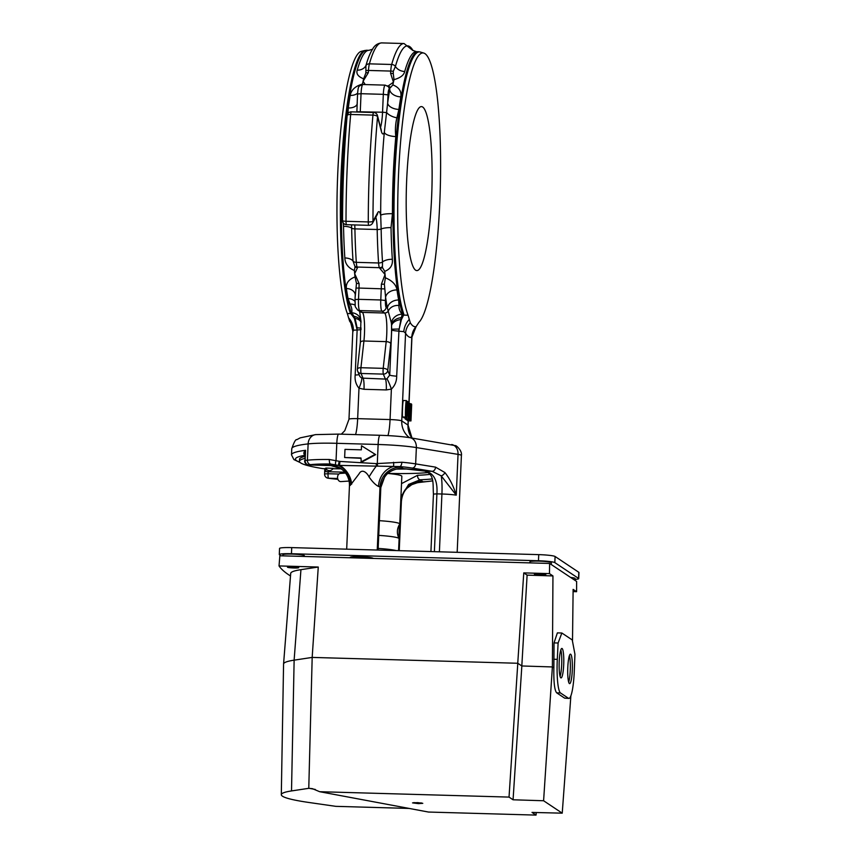 <?xml version="1.0" encoding="UTF-8"?>
<svg xmlns="http://www.w3.org/2000/svg" width="858" height="858" viewBox="0 0 858 858"><rect width="100%" height="100%" fill="white"/><g stroke="black" fill="none" stroke-linecap="round" stroke-linejoin="round"><path stroke-width="1.29" d="M304.794 456.413A102.531 9.824 -177.5 0 0 299.517 459.266L299.431 461.304A102.531 9.824 -177.5 0 0 323.005 468.64L326.072 468.672M415.583 270.163A82.025 12.773 91.6 0 0 416.816 270.581A82.025 12.773 91.6 0 0 431.917 188.953A82.025 12.773 91.6 0 0 421.482 106.596A82.025 12.773 91.6 0 0 406.51 184.245A82.025 12.773 91.6 0 0 415.583 270.163M403.646 417.009L403.936 417.76M403.41 400.504L406.402 400.579C405.544 400.847 405.094 419.358 405.705 417.074L402.67 416.988C402.059 419.272 402.509 400.761 403.41 400.504L406.36 400.589M406.156 419.165L406.413 419.819L409.448 419.905L410.167 403.592L409.18 403.442M405.233 417.814L405.384 419.133L408.429 419.23L408.998 406.07L409.202 419.744L406.166 419.659M407.196 420.238L410.242 420.323C409.534 420.956 410.21 399.603 411.679 404.611L410.971 420.924L407.936 420.838L407.11 419.841M396.997 289.961A10.253 7.55 -8.2 0 0 385.585 297.276L384.384 284.137A4.097 0.536 -179.6 0 1 381.381 284.212L385.049 274.528A136.776 21.3 91.6 0 0 385.381 277.799C392.278 280.673 396.139 284.727 396.997 289.961A136.776 21.3 91.6 0 0 398.67 300.01L398.949 305.491C398.809 308.73 399.882 311.626 402.155 314.189L401.662 316.548L402.734 314.275A136.776 21.3 -88.4 0 1 394.466 160.864A136.776 21.3 -88.4 0 1 418.457 51.737L416.409 51.684A136.776 21.3 91.6 0 0 404.719 71.504C403.882 75.182 400.311 77.896 394.004 79.665A136.776 21.3 91.6 0 0 393.447 82.175L390.594 73.316A4.097 1.308 4.7 0 1 393.275 73.691L393.286 71.321L395.399 66.484A4.097 3.453 -164.1 0 0 391.666 64.479A144.562 22.512 -88.4 0 1 404.021 43.533L381.756 42.9A144.562 22.512 91.6 0 0 369.39 63.846L391.666 64.479A10.253 1.598 -88.4 0 0 390.755 71.075L368.479 70.442A19.477 3.035 -88.4 0 1 368.318 72.683L363.073 81.306L365.251 84.567M411.454 336.733L411.808 337.366A149.056 23.209 -88.4 0 1 405.566 333.215L403.786 331.628L398.82 331.199L401.19 317.696A10.253 7.347 -7.7 0 0 391.516 324.753L391.355 322.887A10.253 9.202 -27 0 1 402.155 314.189L402.734 314.275A4.075 3.722 161.3 0 0 403.796 314.178L403.603 315.111L408.065 315.229A135.671 21.128 91.6 0 1 399.238 160.8A135.671 21.128 91.6 0 1 423.895 53.11L420.388 52.059A136.637 21.278 91.6 0 0 395.699 158.097A136.637 21.278 91.6 0 0 403.796 314.178M361.121 329.558A10.253 0.987 2.5 0 1 357.142 329.944L357.089 329.107L356.992 330.008L353.378 330.191L352.928 331.714M361.744 378.099L385.467 379.086A199.935 31.135 -88.4 0 1 383.376 374.109L361.111 373.477A4.097 3.775 159.7 0 1 357.604 371.085L359.91 376.533L361.744 378.099A10.253 1.845 -66.8 0 1 358.987 388.191C355.92 384.481 354.644 380.083 355.18 375.01L357.142 329.944L354.365 318.372L350.128 312.655A4.075 3.722 -18.7 0 0 351.158 312.805L351.683 312.752C352.273 310.317 351.737 307.432 350.085 304.097L348.048 298.573A136.776 21.3 -88.4 0 1 346.375 288.513C345.785 283.301 348.659 279.44 355.019 276.93L356.478 283.344L355.223 296.418M402.659 315.025A4.075 3.432 -143.1 0 0 403.603 315.111L401.372 319.702L398.648 331.124A10.253 0.987 2.5 0 1 391.688 330.04L391.516 324.753A23.584 3.668 -88.4 0 1 390.755 343.693L387.762 370.409A195.828 30.491 91.6 0 0 389.725 375.096L391.688 330.04M396.686 376.19C396.707 381.306 394.937 385.607 391.387 389.114A10.253 1.126 70.3 0 0 386.904 378.818L389.725 375.096A10.253 0.987 2.5 0 0 396.686 376.19L398.981 330.309M387.752 86.272L393.447 82.175A136.776 21.3 91.6 0 0 392.857 84.921C399.002 87.312 401.651 91.28 400.815 96.857A136.776 21.3 91.6 0 0 398.895 109.416L396.922 117.803C395.42 123.734 395.055 129.998 395.817 136.572A136.776 21.3 91.6 0 0 392.449 213.717L391.023 227.638A136.776 21.3 91.6 0 0 392.331 259.298C392.932 265.111 390.401 269.133 384.749 271.353A136.776 21.3 91.6 0 0 385.049 274.528L379.804 268.307A4.097 3.84 -23 0 0 382.432 267.503L382.507 261.926A142.342 22.169 -88.4 0 1 381.145 228.979L380.695 215.326A10.253 1.92 179.9 0 1 392.449 213.717M351.533 224.839L351.662 228.142A142.342 22.169 91.6 0 0 353.035 261.089L355.04 266.731A4.097 3.84 -23 0 0 357.529 267.675L354.676 273.659L359.105 283.569A4.097 0.536 -179.6 0 1 356.478 283.344M355.04 266.731L354.375 270.495A136.776 21.3 91.6 0 0 354.676 273.659A136.776 21.3 91.6 0 0 355.019 276.93M354.375 270.495C348.251 267.932 345.066 263.749 344.852 257.947A136.776 21.3 -88.4 0 1 343.532 226.287L343.243 222.876M342.556 218.801L341.827 212.28A10.253 1.92 179.9 0 1 342.589 212.312M341.827 212.28A136.776 21.3 -88.4 0 1 345.195 135.135L345.849 131.413M347.94 113.503L348.273 107.979A10.253 5.813 -172.1 0 0 357.132 104.108M348.273 107.979A136.776 21.3 -88.4 0 1 350.193 95.42C351.287 89.854 355.384 86.068 362.484 84.063L362.419 84.513M381.756 42.9C377.724 43.275 374.699 45.292 372.683 48.96L371.096 51.684A142.342 22.169 91.6 0 0 365.916 65.648L365.883 72.909L363.642 78.807A136.776 21.3 91.6 0 0 363.073 81.306A136.776 21.3 91.6 0 0 362.484 84.063M363.642 78.807C358.172 76.694 356.038 73.809 357.228 70.152A136.776 21.3 -88.4 0 1 368.929 50.332L372.694 49.185M368.929 50.332L366.881 50.268A136.776 21.3 91.6 0 0 342.889 159.395A136.776 21.3 91.6 0 0 351.158 312.805L351.673 313.567A4.075 2.874 -49.9 0 1 350.868 313.61L347.318 313.502A135.671 21.128 -88.4 0 1 338.17 164.704A135.671 21.128 -88.4 0 1 361.368 51.341L364.929 50.483A136.637 21.278 -88.4 0 0 341.699 162.226A136.637 21.278 -88.4 0 0 350.128 312.655M411.947 337.055L416.098 326.651L418.854 322.415A135.671 21.128 91.6 0 0 440.465 180.716A135.671 21.128 91.6 0 0 423.895 53.11M344.637 457.529L344.991 449.377L361.336 449.839L361.518 445.763L375.654 454.622L361.272 462.387L360.982 457.99L344.637 457.529L360.971 458.29M444.916 472.554C449.742 478.646 453.517 486.186 456.263 495.163L441.237 475.868L432.164 471.321A4.097 3.175 -80.7 0 0 435.542 467.138L444.916 472.554A4.097 2.585 -42.6 0 1 441.237 475.868A20.506 3.196 91.6 0 1 441.924 494.004L436.904 493.865L434.384 551.662M377.241 550.042L379.997 486.969A15.38 1.469 -177.5 0 0 378.496 486.454C375.536 484.952 372.383 481.778 369.047 476.93C367.192 472.876 362.001 468.168 359.03 473.906L350.203 485.446A20.506 19.434 75.9 0 0 338.342 465.39L330.437 463.996A4.097 1.308 -89.4 0 1 329.311 459.491L339.95 461.432L376.265 463.62L401.855 462.226A41.012 3.936 2.5 0 1 415.647 463.888L435.542 467.138M401.512 483.622L417.546 475.3A4.097 2.735 87.5 0 0 420.109 479.794L408.687 484.405L400.933 496.954M344.852 472.168L325.89 471.696L324.764 469.562M305.255 455.255C303.271 454.021 303.378 452.359 305.577 450.3L304.88 454.44M378.035 550.064L380.77 487.483C383.344 474.335 390.883 468.05 403.389 468.65A65.616 6.285 2.5 0 1 425.096 471.117C433.837 472.93 437.773 480.512 436.904 493.865L433.44 494.09C432.679 483.644 434.824 474.345 424.667 471.096A4.097 3.024 98.5 0 0 425.096 471.117L432.164 471.321L412.269 468.071A36.915 3.539 -177.5 0 0 399.86 466.58L338.342 465.39L339.221 461.239L338.846 465.304M416.162 482.968L422.769 481.842A36.915 3.539 -177.5 0 0 431.606 480.952L432.561 480.759M431.606 480.952A4.097 3.818 -101.6 0 0 432.593 480.898L417.546 482.668L411.797 484.652A20.506 20.142 -117.8 0 1 417.428 482.689A4.097 2.038 -102.9 0 0 417.556 482.668A4.097 2.038 -102.9 0 0 417.685 482.625M378.496 486.454A20.506 18.136 103 0 1 393.243 466.57A4.097 1.03 -97 0 0 393.532 462.28M369.047 476.93A20.506 3.507 122.6 0 1 376.437 465.905A4.097 0.611 -92.9 0 1 376.265 463.62M351.673 484.169A20.506 16.527 59 0 0 339.5 465.272L339.95 461.432M395.817 136.572A10.253 3.797 -174.8 0 1 384.32 132.4A23.584 3.668 -88.4 0 1 381.306 131.113L377.541 116.709A195.828 30.491 91.6 0 0 372.973 221.343L377.745 212.634A23.584 3.668 -88.4 0 1 380.695 215.326A147.029 22.898 -88.4 0 1 384.32 132.4L387.634 103.207A147.029 22.898 -88.4 0 1 389.693 89.704L389.875 87.623L390.562 87.505A4.097 4.011 -129.1 0 0 388.095 86.293M390.562 87.505L392.857 84.921M384.749 271.353L382.432 267.503M357.26 102.338L356.874 111.755A10.253 5.373 176.6 0 1 356.767 112.023M359.631 311.304L361.025 322.018M365.883 72.909A4.097 1.308 4.7 0 1 368.318 72.683M394.004 79.665L393.275 73.691M384.384 284.137L385.381 277.799M391.355 322.887L387.398 308.086A147.029 22.898 -88.4 0 1 385.585 297.276L385.446 300.493A6.156 0.955 91.6 0 0 386.121 307.239L387.398 308.086A10.253 8.29 -10.9 0 1 398.67 300.01M386.282 389.929L364.006 389.296L358.987 388.191L357.657 418.65L390.058 419.573L391.387 389.114L386.282 389.929A10.253 1.598 91.6 0 0 385.467 379.086L386.904 378.818M359.03 374.656A10.253 0.987 2.5 0 1 355.18 375.01M347.318 313.502L349.571 321.064A138.202 21.525 91.6 0 0 350.697 322.672L350.793 322.801M349.571 321.064A16.409 15.755 148.6 0 1 350.729 322.705L352.82 331.081L348.981 419.251A10.253 0.987 2.5 0 1 357.657 418.65A20.506 3.196 -88.4 0 1 355.566 434.588M348.487 317.792A16.409 15.358 -115.3 0 1 353.378 330.191M351.673 313.567L353.271 315.176L351.683 312.752A10.253 9.417 -9.2 0 1 360.907 320.484L360.36 342.492A4.097 1.909 6.4 0 1 363.921 341.001L360.939 367.717L383.204 368.35L386.197 341.634A19.477 3.035 91.6 0 0 384.631 313.02L362.355 312.387A19.477 3.035 -88.4 0 1 363.921 341.001L386.197 341.634A4.097 1.909 -173.6 0 1 390.755 343.693M409.963 403.464L409.395 416.452L408.934 402.777L411.808 337.366A16.409 16.195 76.9 0 1 416.098 326.651A138.202 21.525 -88.4 0 1 410.306 322.79L408.065 315.229M387.934 435.607A20.506 3.196 -88.4 0 0 390.058 419.573A10.253 0.987 2.5 0 1 401.737 420.903L405.566 333.215A16.409 15.755 148.6 0 1 410.306 322.79M403.786 331.628A16.409 13.042 106.8 0 1 409.223 319.519M380.77 487.483L379.997 486.969A20.506 20.163 123.7 0 1 401.136 467.149A35.886 3.443 2.5 0 0 399.86 466.58A4.097 1.802 -84.8 0 0 401.855 462.226M377.606 466.033A4.097 0.59 -95.4 0 1 377.295 463.545L378.131 444.487L336.797 443.318L336.057 460.274A4.097 0.708 -76.1 0 0 335.607 464.596M423.155 481.864A4.097 2.842 -92.8 0 1 422.769 481.842A35.886 3.443 2.5 0 0 422.351 481.295L420.109 479.794A65.616 6.285 2.5 0 0 432.11 478.936M401.136 467.149L403.389 468.65A4.097 1.673 95 0 1 403.206 468.661A4.097 1.673 95 0 1 403.035 468.618M325.89 471.696A4.097 2.874 87.1 0 0 325.15 468.661M355.244 294.648L355.244 294.68A10.253 7.55 -8.2 0 0 355.244 294.659A10.253 7.55 -8.2 0 0 355.244 294.648A10.253 7.55 -8.2 0 0 346.375 288.513M354.987 301.34A10.253 8.29 -10.9 0 0 348.048 298.573M352.391 315.218A4.075 2.531 -38.7 0 0 353.271 315.176L355.073 318.329L357.089 327.788L361.132 328.142M356.821 327.788L356.928 329.118M355.191 305.18A10.253 8.344 -27.8 0 0 350.085 304.097M354.365 318.372A4.075 1.834 -26.2 0 0 355.073 318.329A10.253 6.263 174.6 0 1 361.025 322.265M353.239 316.398A4.075 2.263 -33.4 0 0 354.043 316.355A10.253 7.347 172.3 0 1 360.982 321.353M398.949 305.491A10.253 8.837 4.1 0 0 388.545 310.467A4.097 4.033 123.7 0 1 384.631 313.02L381.896 311.197L359.62 310.564L362.355 312.387A4.097 4.033 -56.3 0 1 360.253 311.722L357.518 309.899A4.097 4.033 -56.3 0 0 359.62 310.564A10.253 1.598 91.6 0 1 358.505 299.335L380.78 299.968L381.263 288.685A19.477 3.035 91.6 0 0 381.381 284.212M402.145 317.792A4.075 2.746 -155.8 0 1 401.19 317.696L401.662 316.548A4.075 3.046 -152.4 0 0 402.681 316.656M401.372 319.702A4.075 2.263 -160.2 0 1 400.525 319.626A10.253 6.263 -5.4 0 0 391.602 325.514M399.174 329L391.72 329.215M350.193 95.42A10.253 6.746 -170.4 0 0 357.614 93.168M380.544 127.359A19.477 3.035 91.6 0 0 382.539 112.216L386.744 112.602A10.253 4.88 -163 0 0 396.922 117.803M400.815 96.857A10.253 6.746 -170.4 0 1 389.693 89.704L389.2 89.382A6.156 0.955 91.6 0 0 387.998 94.873L387.634 103.207A10.253 5.813 -172.1 0 0 398.895 109.416M375.193 454.311L360.8 462.076M406.338 409.77L405.802 414.961C405.566 416.194 405.426 407.979 406.349 402.499L406.338 409.77L405.705 409.759M406.37 409.062L405.727 409.041M406.317 410.188L405.684 410.167M406.381 408.783L405.748 408.762M405.705 417.074L406.445 400.589M407.357 413.835L407.207 411.089L406.821 413.824M407.722 406.671L407.282 409.309L407.078 406.767C407.411 403.046 407.636 402.209 407.732 404.279L407.722 406.671L407.078 406.649M407.647 401.383L406.874 417.846L407.936 406.488L407.647 401.383L406.66 401.362M403.882 417.782L406.928 417.867L403.839 417.76M407.518 403.357L407.25 404.268M405.18 419.004L408.226 419.09L408.934 402.777L407.925 402.745M411.39 406.563L410.896 406.242L410.296 412.215C410.113 417.385 410.296 419.605 410.853 418.876L411.39 406.563L410.757 406.542M410.971 420.924L407.303 420.42M410.135 404.15L411.679 404.611M410.242 420.323L407.25 420.345M387.644 473.444A25.633 2.456 2.5 0 1 401.834 476.265L399.753 523.981A25.633 2.456 -177.5 0 0 379.375 520.677M378.088 549.978A10.253 0.987 2.5 0 1 379.172 550.096M378.164 548.423A25.633 2.456 2.5 0 1 396.181 550.579M398.584 550.643L399.109 538.685A25.633 2.456 -177.5 0 0 399.077 538.534A25.633 2.456 -177.5 0 0 378.732 535.381M399.077 538.534C396.621 533.612 396.836 528.807 399.699 524.12A25.633 2.456 -177.5 0 0 399.753 523.981M345.56 473.069L340.369 473.423A4.097 3.078 86.2 0 0 337.559 477.123A4.097 3.078 86.2 0 0 340.916 481.606L349.077 481.059M325.783 468.05L333.011 468.361A3.893 3.893 0 0 1 325.783 468.05M304.708 458.451A102.531 9.824 -177.5 0 0 299.431 461.304M332.818 468.747L341.291 468.833M570.881 695.795L562.226 813.17L543.597 800.75L552.38 666.945L553.871 667.921L552.391 666.945L552.949 575.933L549.474 573.616L549.624 563.449L576.64 581.456L576.597 591.698L573.123 589.382L572.5 641.334M554.032 642.899L557.368 632.882L561.851 633.011L558.108 643.007L554.032 642.899L553.871 667.921M312.173 657.41L294.122 660.156A102.563 9.835 -177.5 0 0 283.569 663.974L290.712 573.369A99.378 9.524 2.5 0 1 300.944 569.669L294.122 660.156A102.552 9.835 -177.5 0 0 283.569 664.028L281.306 794.69A99.12 9.502 2.5 0 1 291.516 790.937L294.133 660.156L312.183 657.421L517.749 663.266L312.173 657.41L318.264 567.041L279.032 565.926L279.847 555.77L549.624 563.449M576.597 591.698L573.09 591.591M552.949 575.933L527.112 575.117L521.814 665.947L517.749 663.266L523.766 572.887L527.112 575.117M549.474 573.616L523.766 572.887M300.944 569.669L318.264 567.041M293.951 567.985A5.641 0.536 2.5 0 1 287.462 567.17A5.641 0.536 2.5 0 1 293.125 566.87A5.641 0.536 2.5 0 1 298.734 567.664A5.641 0.536 2.5 0 1 293.951 567.985M290.508 575.975A1025.299 98.273 2.5 0 1 279.032 565.926M540.99 575.021A5.727 0.547 2.5 0 1 534.405 574.195A5.727 0.547 2.5 0 1 540.143 573.895A5.727 0.547 2.5 0 1 545.838 574.688A5.727 0.547 2.5 0 1 540.99 575.021M282.861 555.855L282.947 554.708A10.693 1.03 2.5 0 1 293.672 554.15A10.693 1.03 2.5 0 1 304.311 555.641L304.311 556.467M529.879 562.891L529.965 561.733A10.693 1.03 2.5 0 1 540.701 561.186A10.693 1.03 2.5 0 1 551.34 562.666L551.319 564.585M570.624 577.445A10.693 1.03 2.5 0 1 575.053 578.474L575.032 580.383M552.38 666.945L521.846 665.969L513.063 799.785L509.03 797.093L319.691 791.709L428.474 812.043L536.046 815.1L536.239 812.515M558.108 643.007L557.303 659.341A29.73 4.633 -88.4 0 0 560.489 692.953L568.446 698.262L564.661 698.155L568.886 698.412A29.73 4.633 91.6 0 0 574.302 670.666L574.935 654.225L572.243 639.929L561.851 633.011M564.661 698.155L556.703 692.846C554.547 690.454 553.603 682.153 553.86 667.921M562.226 813.17L532.014 812.419L536.046 815.1M281.306 794.69A99.12 9.502 2.5 0 0 308.816 802.466L335.821 806.348L409.191 808.44M418.436 803.635L412.537 802.884L417.674 802.616L422.779 803.335L418.436 803.635M543.597 800.75L513.063 799.785M291.516 790.937L308.773 788.32L312.387 788.663L319.691 791.709M308.773 788.32L312.183 657.421M509.03 797.093L517.792 663.266M413.663 802.627L421.675 802.981M569.412 683.558A14.747 2.295 91.6 0 0 569.626 683.633A14.747 2.295 91.6 0 0 572.34 668.961A14.747 2.295 91.6 0 0 570.463 654.161A14.747 2.295 91.6 0 0 567.771 668.114A14.747 2.295 91.6 0 0 569.412 683.558M560.832 677.841A14.747 2.295 91.6 0 0 561.046 677.917A14.747 2.295 91.6 0 0 563.76 663.245A14.747 2.295 91.6 0 0 561.883 648.444A14.747 2.295 91.6 0 0 559.191 662.397A14.747 2.295 91.6 0 0 560.832 677.841M569.412 655.641A14.747 2.295 -88.4 0 1 570.313 668.908A14.747 2.295 -88.4 0 1 568.661 682.099M560.081 676.372A14.747 2.295 91.6 0 0 561.733 663.191A14.747 2.295 91.6 0 0 560.832 649.924M281.006 555.802L279.461 554.772A14.35 1.373 2.5 0 1 279.29 554.547L279.558 548.434A14.35 1.373 2.5 0 1 291.72 547.608L538.738 554.633A14.35 1.373 2.5 0 1 555.094 556.488L578.807 572.297A14.35 1.373 2.5 0 1 578.968 572.522L578.71 578.635A14.35 1.373 2.5 0 1 575.042 579.386M279.29 554.547A14.35 1.373 2.5 0 1 291.452 553.721L538.47 560.746A14.35 1.373 2.5 0 1 554.826 562.612L578.539 578.41A14.35 1.373 2.5 0 1 578.71 578.635M373.166 558.429A11.486 1.105 -177.5 0 0 373.123 558.301A11.486 1.105 -177.5 0 0 361.744 556.81A11.486 1.105 -177.5 0 0 350.279 557.303A11.486 1.105 -177.5 0 0 350.836 557.797M304.837 455.33A106.628 10.221 -177.5 0 0 299.828 462.226M396.621 469.047A57.422 5.502 -177.5 0 0 407.035 469.004M409.33 437.612A20.506 20.163 123.7 0 1 401.737 420.903L407.979 425.064L408.161 420.838M310.725 464.65A106.628 10.221 -177.5 0 0 308.526 464.918L330.266 465.133A35.886 3.443 2.5 0 1 330.437 463.996A36.915 3.539 -177.5 0 0 310.725 464.65A4.097 3.486 -96.5 0 1 307.411 460.22L308.129 443.897A110.736 10.618 -177.5 0 0 291.763 448.713C294.037 442.084 295.742 439.06 296.868 439.661L300.182 437.859L315.701 434.609A10.253 8.719 83.5 0 0 308.129 443.897A41.012 3.936 -177.5 0 1 336.797 443.318A10.253 1.598 -88.4 0 1 338.653 434.105L379.976 435.285A10.253 1.598 -88.4 0 0 378.131 444.487A41.012 3.936 -177.5 0 1 416.366 447.576L415.647 463.888A4.097 3.175 -80.7 0 1 412.269 468.071M337.677 478.485L328.496 478.228A106.628 10.221 -177.5 0 0 331.724 478.646A36.915 3.539 -177.5 0 0 337.934 479.332L331.392 478.635A4.097 2.66 -82.8 0 0 331.724 478.646M411.937 438.041A20.506 20.163 123.7 0 1 407.979 425.064A10.253 0.987 2.5 0 1 408.097 425.225L411.99 438.041M360.381 342.825A4.097 1.909 6.4 0 1 360.36 342.492L357.368 369.208A4.097 4.097 0 0 0 357.604 371.085A4.097 3.775 159.7 0 1 357.4 369.541A4.097 1.909 -173.6 0 1 357.368 369.208A4.097 1.909 -173.6 0 1 360.939 367.717A4.097 0.643 91.6 0 0 361.111 373.477A199.935 31.135 91.6 0 0 363.191 378.453A10.253 1.598 91.6 0 1 364.006 389.296M390.594 73.316A19.477 3.035 91.6 0 0 390.755 71.075A4.097 0.837 3.5 0 1 393.286 71.321M356.874 111.755L382.539 112.216L383.322 94.337L361.046 93.704L360.274 111.583A19.477 3.035 -88.4 0 1 360.242 112.119M381.306 131.113A4.097 3.571 -14.6 0 0 381.231 129.955L377.466 115.562A4.097 3.571 -14.6 0 1 377.541 116.709A4.097 1.459 5.1 0 0 372.94 115.101L350.665 114.468A199.935 31.135 91.6 0 0 346.01 221.289L368.275 221.932A199.935 31.135 -88.4 0 1 372.94 115.101A4.097 0.643 -88.4 0 1 373.616 112.495L351.34 111.862A4.097 0.643 91.6 0 0 350.665 114.468A4.097 1.459 5.1 0 0 347.136 115.605C344.144 149.624 342.621 184.631 342.556 220.592A4.097 0.708 -179.9 0 1 342.61 220.485M354.762 224.935A19.477 3.035 -88.4 0 1 354.912 228.882A144.562 22.512 91.6 0 0 356.306 262.344L378.571 262.977A144.562 22.512 -88.4 0 1 377.188 229.515A19.477 3.035 91.6 0 0 375.815 217.192M391.023 227.638A10.253 2.949 178.9 0 0 381.145 228.979A4.097 1.18 -1.1 0 1 377.188 229.515L354.912 228.882A4.097 1.18 -1.1 0 1 351.662 228.142A10.253 2.949 178.9 0 0 343.532 226.287M379.804 268.307A19.477 3.035 91.6 0 0 379.472 267.685L357.196 267.053A19.477 3.035 -88.4 0 1 357.529 267.675M384.33 288.899L358.998 288.052L358.505 299.335L355.03 299.571L355.244 294.723M359.105 283.569A19.477 3.035 -88.4 0 1 358.998 288.052L356.306 288.095M461.411 455.448A15.38 1.469 -177.5 0 0 458.043 454.375L416.366 447.576A10.253 7.947 -80.7 0 0 410.017 437.719L455.534 445.677C455.491 444.873 462.376 450.343 461.411 455.448L457.175 552.316M439.403 551.801L441.924 494.004A15.38 1.469 -177.5 0 1 456.263 495.163L458.043 454.375A10.253 7.947 -80.7 0 0 451.694 444.53M291.763 448.713L291.495 454.826A110.736 10.618 2.5 0 1 305.577 450.3L305.126 460.489A110.736 10.618 2.5 0 1 307.411 460.22A41.012 3.936 2.5 0 1 329.311 459.491M350.203 485.446A15.38 1.469 -177.5 0 0 349.453 485.864C349.571 479.997 347.662 475.021 343.736 470.935L340.755 468.468A20.506 20.163 -56.3 0 0 330.266 465.133M399.056 550.654L400.761 500.804M399.238 550.664L401.394 501.351A15.38 1.469 -177.5 0 0 401.212 501.104A20.506 20.163 123.7 0 1 422.351 481.295M399.399 524.603L398.809 538.03M428.292 472.522A61.519 5.899 2.5 0 1 387.719 473.38M417.546 475.3A61.519 5.899 -177.5 0 0 430.04 474.345M328.164 470.441A4.097 0.643 91.6 0 1 328.142 471.685L328.046 473.734L338.91 474.034M363.052 84.556A10.253 1.598 91.6 0 0 362.902 84.502A10.253 1.598 91.6 0 0 361.046 93.704L357.625 94.005M387.998 94.873L383.322 94.337A10.253 1.598 -88.4 0 1 385.178 85.135L362.902 84.502C358.719 86.326 358.301 85.039 357.571 93.94L357.025 106.51M357.228 70.152A10.253 8.634 -164.1 0 0 365.916 65.648A4.097 3.453 -164.1 0 1 369.39 63.846A10.253 1.598 91.6 0 0 368.479 70.442A4.097 0.837 3.5 0 0 366.184 70.549M344.852 257.947A10.253 5.287 176.2 0 1 353.035 261.089A4.097 2.113 -3.8 0 0 356.306 262.344A10.253 1.598 91.6 0 0 357.196 267.053A4.097 3.968 -34.7 0 1 354.837 266.184M381.939 266.956A4.097 3.968 -34.7 0 1 379.472 267.685A10.253 1.598 -88.4 0 1 378.571 262.977A4.097 2.113 -3.8 0 0 382.507 261.926A10.253 5.287 176.2 0 1 392.331 259.298M386.121 307.239A4.097 4.033 -56.3 0 1 381.896 311.197A10.253 1.598 -88.4 0 1 380.78 299.968L385.446 300.493M324.764 469.648L324.581 473.97L328.046 473.734A4.097 0.643 91.6 0 0 328.496 478.228A4.097 2.788 -82.4 0 1 328.131 478.206L331.392 478.635A4.097 2.66 -82.8 0 1 331.059 478.56M304.89 454.29L305.126 460.489A4.097 3.571 -97.3 0 0 308.526 464.918A4.097 0.643 91.6 0 0 308.59 464.939A4.097 0.643 91.6 0 0 308.655 464.918M304.611 460.66A4.097 4.097 0 0 0 308.59 464.939L330.952 465.572A4.097 0.643 91.6 0 1 330.898 465.551A20.506 20.163 123.7 0 1 341.055 468.672M346.535 224.699A4.097 4.097 0 0 1 342.556 220.592A4.097 0.708 -179.9 0 0 346.01 221.289A4.097 0.643 91.6 0 0 346.535 224.699L368.811 225.332A4.097 0.643 -88.4 0 1 368.275 221.932A4.097 0.708 -179.9 0 0 372.973 221.343A4.097 3.872 28.7 0 1 372.522 223.198L377.305 214.479A4.097 3.872 28.7 0 0 377.745 212.634M383.376 374.109A4.097 0.643 -88.4 0 1 383.204 368.35A4.097 1.909 -173.6 0 1 387.762 370.409A4.097 3.775 159.7 0 1 383.376 374.109M389.875 87.623A4.097 4.033 -56.3 0 0 389.146 87.001L385.178 85.135M389.2 89.382A4.097 4.033 -56.3 0 0 387.419 85.854M347.168 115.851A4.097 1.459 5.1 0 1 347.136 115.605A4.097 4.097 0 0 1 351.34 111.862M355.073 299.635L355.03 299.571C355.448 308.837 354.408 305.234 357.518 309.899M404.719 71.504A10.253 8.634 -164.1 0 1 395.399 66.484A142.342 22.169 -88.4 0 1 412.988 50.558M315.315 789.457L309.363 788.341M560.489 692.953L556.703 692.846M557.303 659.341L553.796 659.244M291.452 553.721L291.72 547.608M578.539 578.41L578.807 572.297M554.826 562.612L555.094 556.488M538.47 560.746L538.738 554.633M411.947 337.065L409.073 402.874M408.29 420.849L408.097 425.225M346.686 549.163L349.453 485.864M410.017 437.719C401.876 436.465 391.87 435.649 379.976 435.285M315.701 434.609L338.653 434.105M291.495 454.826L293.886 459.577L300.139 462.537M401.394 501.351C402.284 492.471 406.531 488.685 407.239 488.03L411.819 484.641M348.981 419.251L344.777 430.716L341.334 434.18M381.327 130.695L381.231 129.955M377.466 115.562A4.097 4.097 0 0 0 373.616 112.495M368.811 225.332A4.097 4.097 0 0 0 372.522 223.198M413.009 50.579L404.021 43.533M330.952 465.572L341.377 468.876M324.581 473.97A4.097 4.097 0 0 0 328.131 478.206M378.088 550.064L380.823 487.548L384.824 476.447C385.585 474.195 394.358 467.417 403.206 468.661L424.667 471.096M430.93 551.565L433.44 494.101M304.89 454.182L305.04 455.137M324.581 468.661L324.764 469.583M412.719 50.322L416.409 51.684M418.457 51.737L420.388 52.059M366.881 50.268L364.929 50.483"/></g></svg>
